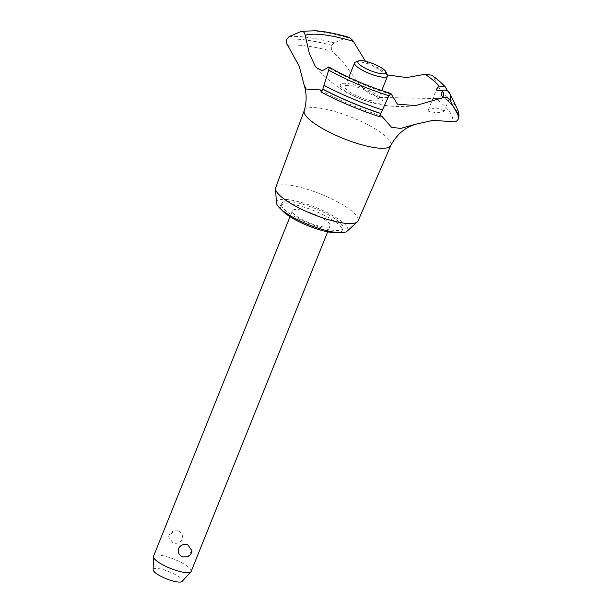 <?xml version="1.0" encoding="UTF-8"?>
<svg xmlns="http://www.w3.org/2000/svg" width="612" height="612" viewBox="0 0 612 612"><rect width="100%" height="100%" fill="white"/><g stroke="black" fill="none" stroke-linecap="round" stroke-linejoin="round"><path stroke-width="0.46" stroke-dasharray="3.06 2.29" d="M320.39 227.488A33.224 8.094 -158.1 0 1 281.336 203.643A33.224 8.094 -158.1 0 1 303.935 204.584A33.224 8.094 -158.1 0 1 342.988 228.429A33.224 8.094 -158.1 0 1 320.39 227.488M281.665 209.824A33.224 8.094 -158.1 0 1 280.418 205.923A33.224 8.094 -158.1 0 1 303.017 206.864A33.224 8.094 -158.1 0 1 342.07 230.709A33.224 8.094 -158.1 0 1 338.467 232.652M275.668 187.693A44.431 10.825 -158.1 0 1 305.916 188.886A44.431 10.825 -158.1 0 1 358.112 220.84M276.463 202.863A38.296 9.333 -158.1 0 1 302.672 202.832A38.296 9.333 -158.1 0 1 347.042 231.237M304.195 110.757A46.665 11.368 -158.1 0 1 304.248 110.604A46.665 11.368 -158.1 0 1 336.019 111.858A46.665 11.368 -158.1 0 1 389.515 140.408A46.665 11.368 -158.1 0 1 390.839 145.419A46.665 11.368 -158.1 0 1 390.77 145.564M287.739 45.303A94.898 23.118 -158.1 0 1 332.783 51.439L343.676 63.021L360.101 85.29L368.982 93.468L379.348 97.438L435.736 98.555A94.898 23.118 -158.1 0 1 452.36 121.696M379.578 116.563A94.898 23.118 -158.1 0 1 321.277 91.976M435.736 98.555C438.284 99.014 440.196 98.027 441.474 95.61L441.512 95.518A99.419 24.22 -158.1 0 1 455.29 108.821A99.419 24.22 -158.1 0 1 458.327 118.927M441.474 95.61A99.419 24.22 -158.1 0 1 455.259 108.905A99.419 24.22 -158.1 0 1 458.289 119.019M447.586 90.897L450.516 95.403L449.307 92.641M443.83 110.68L435.69 107.613L428.201 110.106L428.316 111.17L436.708 112.838L444.021 111.552L443.83 110.68M306.214 211.324A20.288 4.942 21.9 0 0 292.421 210.75A20.288 4.942 21.9 0 0 316.266 225.308A20.288 4.942 21.9 0 0 330.067 225.889A20.288 4.942 21.9 0 0 306.214 211.324M177.778 530.833L173.647 530.956L168.713 536.9L172.905 542.943C177.021 543.999 180.127 542.783 182.223 539.302C183.172 535.217 181.688 532.394 177.778 530.833M191.166 571.409A20.288 4.942 21.9 0 0 167.313 556.851A20.288 4.942 21.9 0 0 153.52 556.277M153.145 569.757A15.675 3.817 -158.1 0 1 163.871 569.848A15.675 3.817 -158.1 0 1 182.108 581.4M355.518 62.103A17.756 4.322 -158.1 0 1 366.665 63.396A17.756 4.322 -158.1 0 1 387.411 74.916M192.023 550.861L187.088 556.813M357.117 87.134A17.756 4.322 -158.1 0 1 377.987 99.878A17.756 4.322 -158.1 0 1 365.915 99.374A17.756 4.322 -158.1 0 1 345.046 86.629A17.756 4.322 -158.1 0 1 357.117 87.134M441.512 95.518L441.328 91.922L433.342 76.936L431.743 75.192M391.282 94.363A76.913 18.735 -158.1 0 1 390.831 94.233A76.913 18.735 -158.1 0 1 328.17 67.343M387.427 74.955L365.471 61.269M340.961 87.141A22.873 5.569 -158.1 0 1 355.855 85.374A22.873 5.569 -158.1 0 1 382.072 99.366A22.873 5.569 -158.1 0 1 367.185 101.133A22.873 5.569 -158.1 0 1 340.961 87.141M349.353 37.408L347.08 37.462L334.045 42.825L331.796 45.418C330.962 48.034 331.283 50.046 332.783 51.439M286.883 39.084A99.419 24.22 -158.1 0 1 331.834 45.326M286.844 39.176A99.419 24.22 -158.1 0 1 331.796 45.418M441.328 91.922A97.782 23.822 -158.1 0 1 455.114 105.18A97.782 23.822 -158.1 0 1 457.11 108.454M433.342 76.936A84.64 20.617 -158.1 0 1 445.888 87.883M300.905 31.449A84.64 20.617 -158.1 0 1 347.08 37.462M289.086 36.621A97.782 23.822 -158.1 0 1 334.045 42.825M281.336 203.643L280.418 205.923M320.413 89.949C338.818 100.184 359.014 108.791 381.016 115.767M428.201 110.106L436.731 88.893M292.421 210.75L290.027 216.694M377.987 99.878L381.72 90.591M345.046 86.629L348.779 77.349M173.647 530.956A7.612 7.612 0 0 0 168.713 536.9M330.067 225.889L327.68 231.833M444.021 111.552L450.516 95.403M379.631 116.318L382.263 109.762M316.22 67.496A111.591 111.591 0 0 0 415.709 105.585M342.988 228.429L342.07 230.709"/><path stroke-width="0.92" d="M338.467 232.652A33.224 8.094 -158.1 0 1 319.472 229.768A33.224 8.094 -158.1 0 1 281.665 209.824M390.808 145.495L358.112 220.84A44.431 10.825 -158.1 0 1 357.385 221.835A44.431 10.825 -158.1 0 1 327.925 219.517A44.431 10.825 -158.1 0 1 275.507 188.917A44.431 10.825 -158.1 0 1 275.668 187.693L304.218 110.68M357.385 221.835L347.042 231.237A38.296 9.333 -158.1 0 1 321.644 229.232A38.296 9.333 -158.1 0 1 276.463 202.863L275.507 188.917M452.36 121.696L432.967 120.319L414.63 124.496L408.694 127.005C401.388 130.792 395.413 136.973 390.77 145.564A46.665 11.368 -158.1 0 1 359.129 144.027A46.665 11.368 -158.1 0 1 304.195 110.757C306.819 101.898 306.765 93.223 304.026 84.716L299.36 66.57L287.739 45.303C286.347 43.949 286.049 41.907 286.844 39.176L289.086 36.621L301.402 31.296L315.677 30.761C325.232 31.495 336.455 33.714 349.353 37.408L352.764 40.415L365.471 61.269M414.63 124.496L400.684 128.428L391.565 127.304L382.148 116.555L381.016 115.767L379.578 116.563L380.756 113.549A99.419 24.22 -158.1 0 1 322.784 89.191L321.277 91.976L320.413 89.949L306.061 89.023L304.026 84.716M300.905 31.449C303.124 30.883 304.547 32.176 305.174 35.328L309.404 53.695L315.226 66.218L316.22 67.496L322.233 70.785L328.851 67.006C347.769 77.785 368.462 86.629 390.946 93.544L397.364 104.139L415.709 105.585L442.139 97.951C445.467 96.742 448.068 97.438 449.935 100.039L458.067 115.217L458.289 119.019C456.98 121.398 455.007 122.293 452.352 121.689M449.307 92.641A84.64 20.617 -158.1 0 1 449.583 93.169L449.307 92.641C447.9 90.469 445.536 89.696 442.208 90.324C439.561 91.058 437.748 90.997 436.769 90.14L436.731 88.893L439.171 86.093L445.069 86.705L447.586 90.897M290.027 216.694L153.52 556.277A20.288 4.942 21.9 0 0 153.428 556.729A20.288 4.942 21.9 0 0 177.365 570.835A20.288 4.942 21.9 0 0 190.921 571.799A20.288 4.942 21.9 0 0 191.166 571.409L327.68 231.833M182.957 556.928C179.048 555.367 177.564 552.544 178.513 548.459C180.609 544.978 183.707 543.762 187.823 544.818L192.023 550.861A7.612 7.612 0 0 1 187.088 556.813L182.957 556.928M190.921 571.799L182.108 581.4A15.675 3.817 -158.1 0 1 171.635 580.658A15.675 3.817 -158.1 0 1 153.145 569.757L153.428 556.729M368.21 61.988A15.216 3.71 21.9 0 0 358.655 60.879A15.216 3.71 21.9 0 0 361.539 66.019A15.216 3.71 21.9 0 0 375.745 72.484A15.216 3.71 21.9 0 0 385.988 71.864A15.216 3.71 21.9 0 0 368.21 61.988M385.988 71.864L387.411 74.916A17.756 4.322 -158.1 0 1 387.534 76.14A17.756 4.322 -158.1 0 1 375.454 75.636A17.756 4.322 -158.1 0 1 354.585 62.898A17.756 4.322 -158.1 0 1 355.518 62.103L358.655 60.879M442.208 90.324A76.913 18.735 -158.1 0 1 442.139 97.951M380.756 113.549L388.957 95.74L390.946 93.544M449.935 100.031A84.64 20.617 -158.1 0 0 449.583 93.169L457.11 108.454C458.992 112.784 459.413 116.249 458.357 118.835L458.327 118.927M305.174 35.328A76.913 18.735 -158.1 0 1 352.734 41.211A76.913 18.735 -158.1 0 1 353.185 41.341M445.069 86.705C441.757 83.002 437.312 79.162 431.743 75.192L425.126 74.266L406.666 77.563L387.427 74.955M425.126 74.266A76.913 18.735 -158.1 0 1 439.171 86.093M379.501 116.678C359.014 109.946 339.622 101.768 321.308 92.16L321.277 91.976M380.794 113.457A99.419 24.22 -158.1 0 1 322.822 89.1L322.784 89.191M328.17 67.343C329.157 66.425 329.325 67.343 328.675 70.105L322.822 89.1M457.11 108.454A97.782 23.822 -158.1 0 1 458.067 115.217M382.217 109.869A97.782 23.822 -158.1 0 1 324.161 85.443M388.957 95.74A84.64 20.617 -158.1 0 1 328.682 70.097M381.72 90.591L387.534 76.14M348.779 77.349L354.585 62.898"/></g></svg>

